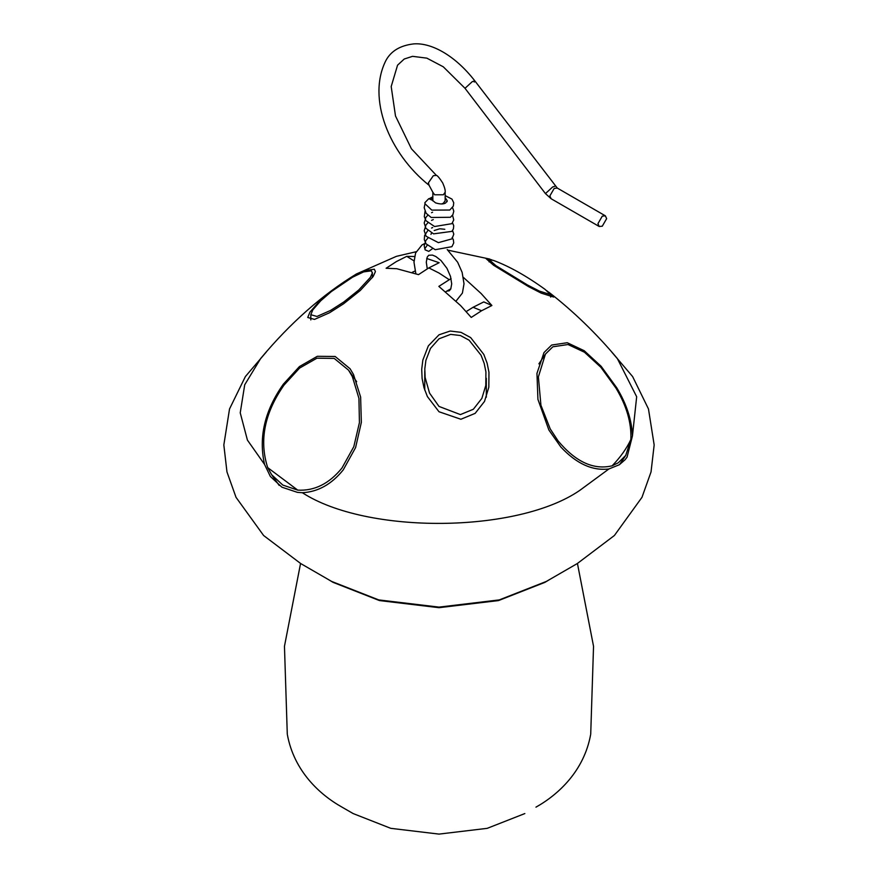 <?xml version="1.0" encoding="UTF-8"?>
<svg xmlns="http://www.w3.org/2000/svg" width="878" height="878" viewBox="0 0 878 878"><rect width="100%" height="100%" fill="white"/><g stroke="black" fill="none" stroke-linecap="round" stroke-linejoin="round"><path stroke-width="1.32" d="M608.915 468.962C592.496 471.025 576.473 463.727 560.866 447.034L548.849 429.957L537.929 399.358L536.952 373.391L543.987 352.572L551.636 345.043L567.265 342.727L584.199 350.706L601.156 366.313L616.773 387.813C626.585 404.034 631.809 420.068 632.445 435.927L627.057 457.131L625.037 459.787L619.341 464.736L608.915 468.962L579.623 490.495C517.142 533.374 366.883 534.581 302.35 492.723L297.433 492.36L281.915 487.191L270.369 476.491L264.563 464.44L247.42 440.108L240.232 412.836L244.721 384.784L260.722 358.433C290.399 322.884 322.314 294.723 356.49 273.936L396.428 256.332L416.128 251.745M266.286 352.023L245.368 376.585L229.531 408.95L223.835 444.948L226.963 471.914L236.017 497.321L263.619 535.514L300.726 563.566L331.675 581.445L378.725 599.904L439 607.115L499.275 599.904L546.325 581.445L577.296 563.555L614.391 535.503L641.983 497.321L651.037 471.914L654.165 444.948L648.469 408.95L632.632 376.585L611.703 352.012M488.958 372.283L487.114 363.174L483.822 354.438L470.652 337.58L461.016 332.345L450.162 331.039L439 334.814L428.354 345.844L422.845 360.09L421.714 369.243L422.099 378.484L423.997 387.736L427.41 396.593L439 411.749L460.895 419.256L475.141 413.373L484.513 401.411L488.826 387.209L488.958 372.283M491.823 259.833L486.017 258.582L493.612 265.266L528.6 286.656L541.243 293.142L553.733 297.071L546.72 290.629M329.524 312.766L343.55 303.81L360.265 290.497L373.227 276.427L375.422 271.587L374.324 269.206L365.566 270.501L353.658 276.241L330.358 291.99L318.56 302.23L309.956 312.107L307.739 317.474L314.511 319.405L329.524 312.766M302.35 492.723C318.001 491.889 331.643 484.261 343.265 469.851L355.601 447.56L361.341 422.406L360.628 397.065L353.494 374.456L350.048 368.727L335.155 356.479L317.32 356.303L299.431 366.565L283.353 384.169C264.673 410.619 258.406 437.387 264.563 464.44M414.537 256.508L406.755 256.354L396.406 261.556L386.101 268.273L396.735 268.712L418.499 274.638L428.826 267.9L439.154 262.709L426.719 258.494M445.75 291.737L450.864 288.785M451.072 278.578L438.846 286.382L460.61 305.588L471.245 317.43L481.594 310.735L491.899 305.511L481.133 293.526L463.386 277.393M481.594 310.735L473.066 307.289L483.778 301.911L491.899 305.511M406.755 256.354L414.01 260.876M415.107 270.962L412.353 272.268M548.596 292.001C573.323 311.207 596.217 333.355 617.278 358.433L636.671 396.757L632.445 435.927M545.436 354.086L552.844 346.799L568 344.527L584.441 352.21L600.87 367.289L615.95 388.087C626.629 405.834 631.6 422.987 630.854 439.538L625.74 455.419L618.255 462.805L612.12 465.812C593.649 470.213 575.628 461.894 558.068 440.877L550.21 428.881L540.925 405.23L538.379 376.881L545.436 354.086L538.883 363.865M612.12 465.812C620.241 457.504 626.486 448.746 630.854 439.538M348.522 370.132L352.319 376.53L358.926 398.316L359.431 422.603L353.812 446.672L341.981 468.018C329.228 483.69 314.478 491.054 297.73 490.122L282.826 485.084L271.653 474.746L267.691 467.623C259.032 440.569 264.476 413.066 284.011 385.102L299.574 368.091L316.925 358.191L334.211 358.411L348.522 370.132L356.677 381.689M267.691 467.623L297.73 490.122M330.622 310.406L316.969 316.453L310.812 314.719L312.831 309.846L320.657 300.858L331.39 291.54L352.561 277.207L363.624 271.895L371.405 270.83L372.338 273.014L370.351 277.382L358.729 290.014L343.715 302.032L330.622 310.406M545.019 289.345L550.66 294.657L539.301 291.057L527.48 284.988L496.004 265.727L489.101 259.658L493.491 260.426C509.339 266.352 526.515 275.988 545.019 289.345M485.918 371.866L485.797 385.442L481.879 398.36L473.363 409.247L460.412 414.592L439 406.426L429.54 393.081L425.139 377.496L424.798 368.892L425.896 360.364L430.483 348.412L439 338.809L450.655 334.375L460.412 335.528L469.104 340.181L481.067 355.25L484.184 363.382L485.918 371.866M524.846 813.566L487.213 828.338L439 834.1L390.787 828.338L353.154 813.566L342.047 807.156C319.636 794.601 294.119 771.147 287.38 734.699M549.65 579.524L544.964 582.344L498.517 600.574L439 607.686L379.483 600.574L333.036 582.344L328.35 579.524M445.157 195.607L451.983 199.119L453.739 202.774L453.322 206.121L449.799 210.029L431.789 210.116L425.084 203.839L424.853 202.719L428.771 198.669L432.514 200.338L435.51 202.84C440.065 204.278 443.445 204.322 445.64 202.983L447.209 200.744L445.157 197.605M432.843 197.605L431.339 199.032M432.854 200.919L432.843 192.26L434.643 194.773L443.357 194.773L445.157 192.26L445.157 200.744L443.357 203.257L441.546 203.981M606.643 218.644L602.286 226.184L599.213 226.491L597.94 223.671L602.286 216.131L605.37 215.834L606.643 218.644M427.213 245.236L424.853 248.726L425.084 249.835L428.771 251.382L432.382 248.715M447.012 201.775L447.198 200.897M430.955 234.349L431.548 232.999M434.204 230.519L439.768 228.774L444.806 229.29M449.174 279.654L439 273.025L428.826 267.9M473.066 307.289L466.185 311.591M474.263 82.06L474.8 80.831L557.3 188.079L554.216 188.386L549.869 195.926L551.143 198.746L545.447 193.599L465.011 88.305L443.269 66.794L426.84 58.146L412.561 56.335L404.242 59.013L397.558 65.181L391.193 86.538L395.495 115.973L411.398 148.755L436.388 175.391C437.321 175.413 439.428 177.916 442.677 182.887C444.663 187.453 445.497 190.581 445.157 192.26M555.225 186.125L552.668 186.97L545.447 193.599M432.843 192.26L429.09 185.302C389.119 153.463 366.708 98.248 385.958 60.406C391.094 50.957 400.324 45.447 413.67 43.9C430.297 42.517 454.102 54.195 474.8 80.831L472.243 81.676L465.011 88.305M429.09 185.302L428.387 182.854L433.326 175.71L436.388 175.391M447.934 250.164L489.902 259.098M619.605 464.561L625.74 455.419M279.16 485.391L271.653 474.746M310.812 314.719L310.812 319.921M550.66 294.657L550.66 297.049M486.313 378.253L486.313 397.229M300.561 563.467L284.461 646.296L287.282 734.096M372.371 277.657L372.371 272.553M489.101 261.874L489.101 259.658M424.754 390.139L424.754 371.098M590.718 734.096L593.539 646.296L577.439 563.467M535.953 807.156C558.847 794.316 584.068 770.588 590.62 734.699M599.213 226.491L551.143 198.746M446.715 291.178L449.251 290.794L450.765 288.983L451.709 283.868L450.502 276.438L446.968 268.339L441.03 260.568L435.927 256.574L432.47 255.092L428.749 255.246L427.235 257.056L426.291 262.182L427.268 268.811M557.3 188.079L605.37 215.834M425.084 249.835L424.195 245.708L425.874 240.462L427.838 238.179M452.082 237.565L453.322 239.584L453.728 242.943L451.907 246.674L435.225 249.703L426.049 243.832L424.304 239.628L424.601 235.491L427.838 230.519M431.548 228.028L432.689 227.523M452.565 230.519L453.794 234.13L452.049 238.838L438.385 242.646L426.115 236.259L424.195 230.716L425.984 224.966L427.838 222.847M431.548 220.367L433.293 219.61M452.554 222.847L453.728 225.734L453.388 228.96L451.852 231.386L433.578 233.855L425.94 228.335L424.195 223.012L425.885 217.448L427.838 215.187M431.548 212.696L432.591 212.224M452.554 215.176L453.728 219.95L451.896 223.671L434.577 226.524L425.962 220.696L424.315 216.679L425.018 211.346M452.554 207.515L453.794 211.159L452.861 214.704L450.425 217.283L431.175 217.481L426.093 213.222L424.195 207.691L425.018 203.674M429.419 198.604L432.843 196.782M415.821 273.541L413.988 262.27L415.59 252.985L422.011 244.94L424.458 243.678M447.209 249.55L457.668 262.248L462.135 272.378L464.012 283.77L462.41 293.065L456.088 301.033"/></g></svg>
